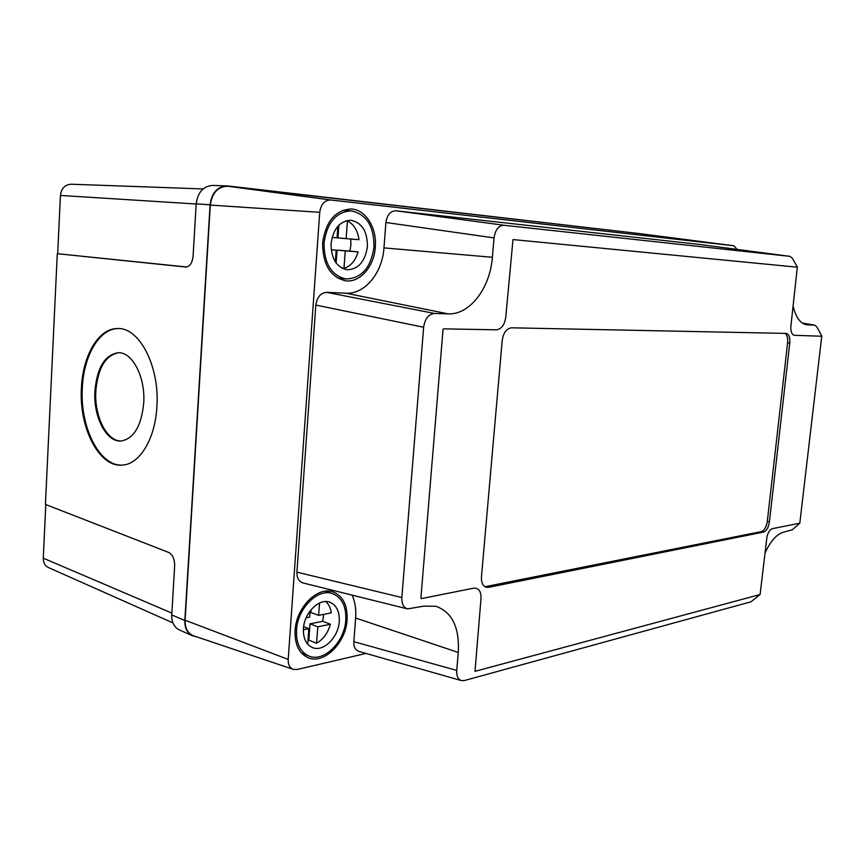 <?xml version="1.0" encoding="UTF-8"?>
<svg xmlns="http://www.w3.org/2000/svg" width="865" height="865" viewBox="0 0 865 865"><rect width="100%" height="100%" fill="white"/><g stroke="black" fill="none" stroke-linecap="round" stroke-linejoin="round"><path stroke-width="1.3" d="M143.72 403.079C145.536 377.226 132.431 351.925 118.3 352.715C104.881 354.801 97.085 367.571 94.901 391.012C93.193 416.692 106.319 442.437 121.122 440.999C133.848 438.685 141.384 426.045 143.72 403.079M118.775 352.725C105.595 355.158 97.95 367.906 95.831 390.991C94.155 416.346 106.925 441.842 121.565 440.966M156.889 406.593C159.755 366.565 139.503 327.575 117.921 328.538C98.87 327.835 82.726 355.299 81.418 387.92C78.812 427.57 99.086 467.587 122.279 465.1C139.6 464.418 155.311 438.901 156.889 406.593M118.397 328.559C99.518 328.278 83.645 355.58 82.337 387.909C79.764 427.213 99.691 466.97 122.711 465.056M186.764 266.993L57.285 253.694L45.423 504.414L168.88 552.508C172.708 554.703 174.633 559.158 174.665 565.861L171.746 614.929L184.84 620.54C184.634 628.012 187.175 633.094 192.441 635.775L196.355 636.748M639.732 233.626L227.873 185.953L212.671 185.413C203.264 186.148 197.771 192.3 196.193 203.881L193.079 256.267C192.279 262.971 189.878 266.561 185.878 267.036L186.062 267.047M226.803 185.867C217.277 186.624 211.709 192.917 210.087 204.756L184.84 620.54M192.441 635.775L179.282 629.882C174.07 627.233 171.562 622.249 171.746 614.929M57.285 253.694L185.694 267.026M57.674 253.715L60.431 195.436C61.35 188.375 64.962 184.645 71.244 184.223L203.091 188.938M172.913 622.897L48.483 567.581C44.958 565.818 43.218 562.672 43.261 558.163L45.802 504.555M799.811 523.174L821.739 336.247L794.492 335.296C792.07 334.874 790.837 332.236 790.772 327.348L797.314 267.188L512.988 239.573L505.755 317.228C504.598 324.959 501.451 329.154 496.283 329.814L443.54 328.841L443.031 329.489L420.898 598.093L421.298 598.623L473.761 588.168C478.767 587.886 481.178 591.368 481.005 598.645L475.004 671.337L760.097 594.515L766.952 536.949C768.131 532.245 769.947 529.477 772.423 528.656L799.811 523.174L792.34 529.769L783.96 532.072C776.932 533.856 770.629 540.852 765.038 553.049M797.433 267.285L792.556 258.419L790.037 256.364L504.003 225.268C498.618 225.516 495.299 229.733 494.045 237.907L492.38 257.283C490.12 288.121 469.836 314.979 448.157 313.865L434.511 313.454C428.553 314.125 424.931 318.72 423.645 327.229L401.847 597.542C401.598 603.738 403.501 607.522 407.523 608.895L302.847 582.902C298.674 581.323 296.695 577.734 296.922 572.154L401.847 597.542M435.874 606.289L423.969 606.138L407.523 608.895M436.057 606.333C452.19 612.182 459.596 627.558 458.277 652.448L456.731 670.418C456.45 675.933 457.985 679.328 461.337 680.582L358.705 651.345C355.191 649.864 353.569 646.642 353.839 641.668L456.731 670.418M760.173 594.471L750.971 601.791L464.364 680.55L461.337 680.582M295.106 630.39C296.154 607.144 318.223 585.627 333.436 592.028C343.135 596.255 347.687 605.511 347.081 619.783C346 642.814 323.78 664.926 307.962 657.649C298.901 653.302 294.619 644.22 295.106 630.39M322.613 242.935C325.781 221.375 335.306 210.054 351.201 208.995C365.733 209.503 377.064 228.025 375.302 247.185C374.145 266.528 360.089 282.812 345.686 280.811C330.376 277.146 322.688 264.528 322.613 242.935M821.696 335.88L816.906 326.992L814.754 325.175L806.537 324.808C800.276 323.488 795.8 317.271 793.108 306.178M789.983 256.364L698.834 244.363L395.856 210.779L504.003 225.268M494.045 237.907L385.909 222.5L383.963 247.887C382.406 272.929 364.825 294.435 345.957 293.203L326.624 292.348L434.511 313.454M423.645 327.24L315.833 305.064L296.922 572.154M352.142 595.142C355.104 601.813 356.261 609.447 355.645 618.043L353.839 641.668M315.833 305.064C317.044 297.171 320.645 292.932 326.624 292.348M385.909 222.5C387.088 214.898 390.407 210.995 395.856 210.779M737.121 249.401L733.866 245.768L330.657 199.988C324.57 200.118 320.926 204.216 319.726 212.303L288.196 659.411C288.013 664.59 289.699 667.91 293.246 669.359L297.117 669.499L366.036 653.432M638.273 233.442L228.09 186.267C218.045 186.364 212.12 192.636 210.303 205.081L185.088 620.227C184.926 628.26 187.792 633.472 193.706 635.851L293.246 669.359M511.593 327.813C506.544 328.473 503.419 332.668 502.219 340.378L481.459 576.836C481.178 582.404 482.713 585.865 486.043 587.238L488.606 587.346L763.611 532.051C766.563 530.905 768.498 527.509 769.418 521.844L789.767 343.07C790.156 337.469 789.01 334.258 786.35 333.414L511.593 327.813M484.93 586.73L761.503 531.564C764.455 530.429 766.401 527.023 767.32 521.368L787.604 342.81C787.993 337.912 787.096 334.777 784.912 333.371M336.128 263.003L337.058 250.126L349.882 251.099L350.887 245.119L350.768 239.032L358.986 239.702C357.721 230.566 353.882 224.305 347.438 220.943L345.892 220.835M367.398 246.547C367.452 231.388 361.948 222.619 350.887 220.24C339.869 220.921 333.263 228.706 331.068 243.616C331.1 258.559 336.442 267.274 347.092 269.772C358.391 269.35 365.16 261.608 367.398 246.547M324.029 243.043C324.094 263.533 331.403 275.513 345.935 278.973C361.559 278.454 370.912 267.826 373.994 247.087C374.091 226.176 366.49 214.109 351.158 210.865C336.074 211.871 327.035 222.597 324.029 243.043M358.986 239.702L346.151 238.61L347.438 220.943M337.901 226.208L337.069 237.832L332.106 237.41M331.198 249.801L336.171 250.18L335.328 261.857M342.118 268.258L343.967 268.453C350.79 266.182 355.493 260.657 358.078 251.856L349.882 251.099M343.967 268.453L345.254 250.872L358.078 251.856M337.058 250.126L345.254 250.872M331.187 249.726L336.171 250.18M332.095 237.421L337.069 237.832M350.768 239.032L337.934 237.929L338.864 225.203M337.934 237.929L346.151 238.61M311.043 609.738L310.849 612.463L318.623 615.372L331.284 612.885C330.603 607.976 328.765 604.213 325.748 601.586M339.275 621.384C339.675 611.587 336.571 605.219 329.954 602.289C319.401 597.78 304.166 612.679 303.431 628.693C303.085 638.273 306.069 644.555 312.384 647.539C323.229 652.459 338.529 637.289 339.275 621.384M307.962 640.608L308.848 640.176L310.027 623.849L322.677 621.297L323.715 614.366M296.5 630.109C296.035 643.236 300.101 651.853 308.719 655.962C323.694 662.839 344.767 641.895 345.784 620.054C346.357 606.527 342.043 597.758 332.874 593.736C318.428 587.649 297.495 608.063 296.5 630.109M318.623 615.372L319.52 603.024M310.113 610.928L309.659 617.134L306.134 617.826M303.377 629.774L308.827 628.66L307.702 644.176M308.848 640.176L316.579 643.236C323.305 639.311 327.921 632.985 330.441 624.227L322.677 621.297M316.579 643.236L317.779 626.822L330.441 624.227M310.027 623.849L317.779 626.822M303.647 626.649L308.827 628.66M196.193 203.881L210.087 204.756M60.431 195.436L196.193 203.999M43.261 558.163L171.854 613.101M807.824 324.937L805.272 324.505M492.38 257.283L383.963 247.887M448.157 313.865L345.957 293.203M458.277 652.448L355.645 618.043M814.462 325.143L802.331 323.067M638.208 233.431L733.866 245.768L638.143 233.42M330.657 199.988L228.09 186.267M319.726 212.303L210.303 205.081M288.196 659.411L185.088 620.227M787.604 342.81L789.767 343.07M767.32 521.368L769.418 521.844M761.503 531.564L763.611 532.051M486.292 586.632L488.606 587.346M790.037 256.364L698.888 244.373M814.754 325.175L802.288 323.034M337.566 278.022L345.935 278.973M342.702 210.346L351.158 210.865M301.463 652.999L308.719 655.962M325.554 591.152L332.874 593.736"/></g></svg>
